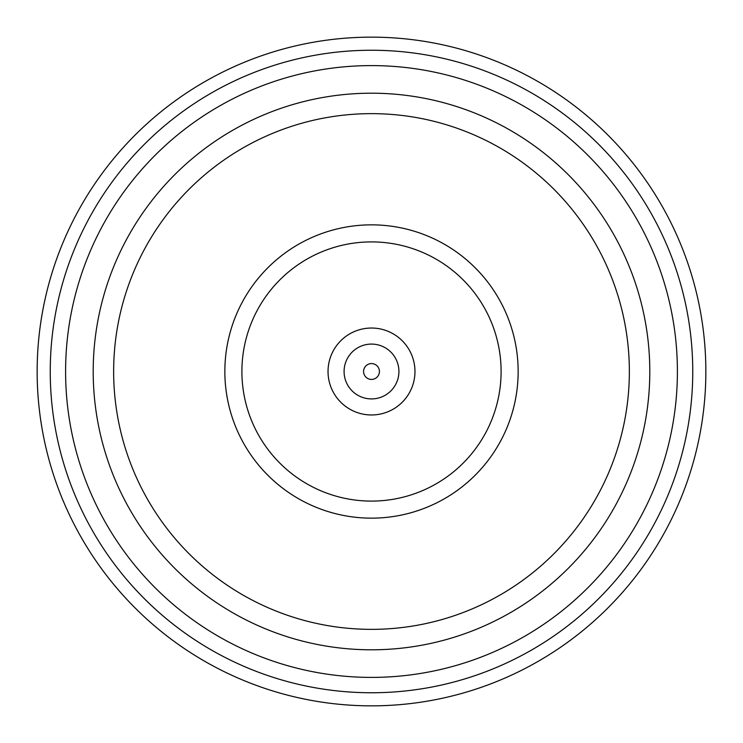 <?xml version="1.0" encoding="UTF-8"?>
<svg xmlns="http://www.w3.org/2000/svg" width="743" height="743" viewBox="0 0 743 743"><rect width="100%" height="100%" fill="white"/><g stroke="black" fill="none" stroke-linecap="round" stroke-linejoin="round"><path stroke-width="1.11" d="M705.85 371.5A334.35 334.35 0 0 1 371.5 705.85A334.35 334.35 0 0 1 37.15 371.5A334.35 334.35 0 0 1 371.5 37.15A334.35 334.35 0 0 1 705.85 371.5M692.755 371.5A321.255 321.255 0 0 1 371.5 692.755A321.255 321.255 0 0 1 50.245 371.5A321.255 321.255 0 0 1 371.5 50.245A321.255 321.255 0 0 1 692.755 371.5M677.402 371.5A305.902 305.902 0 0 1 371.5 677.402A305.902 305.902 0 0 1 65.598 371.5A305.902 305.902 0 0 1 371.5 65.598A305.902 305.902 0 0 1 677.402 371.5M93.2 371.5A278.3 278.3 0 0 1 371.5 93.2A278.3 278.3 0 0 1 649.8 371.5A278.3 278.3 0 0 1 371.5 649.8A278.3 278.3 0 0 1 93.2 371.5M113.642 371.5A257.858 257.858 0 0 1 371.5 113.642A257.858 257.858 0 0 1 629.358 371.5A257.858 257.858 0 0 1 371.5 629.358A257.858 257.858 0 0 1 113.642 371.5M518.15 371.5A146.65 146.65 0 0 1 371.5 518.15A146.65 146.65 0 0 1 224.85 371.5A146.65 146.65 0 0 1 371.5 224.85A146.65 146.65 0 0 1 518.15 371.5M241.902 371.5A129.598 129.598 0 0 1 371.5 241.902A129.598 129.598 0 0 1 501.098 371.5A129.598 129.598 0 0 1 371.5 501.098A129.598 129.598 0 0 1 241.902 371.5M363.578 371.5A7.922 7.922 0 0 1 371.5 363.578A7.922 7.922 0 0 1 379.422 371.5A7.922 7.922 0 0 1 371.5 379.422A7.922 7.922 0 0 1 363.578 371.5M398.917 371.5A27.417 27.417 0 0 1 371.5 398.917A27.417 27.417 0 0 1 344.083 371.5A27.417 27.417 0 0 1 371.5 344.083A27.417 27.417 0 0 1 398.917 371.5M414.966 371.5A43.465 43.465 0 0 0 371.5 328.034A43.465 43.465 0 0 0 328.034 371.5A43.465 43.465 0 0 0 371.5 414.966A43.465 43.465 0 0 0 414.966 371.5"/></g></svg>
